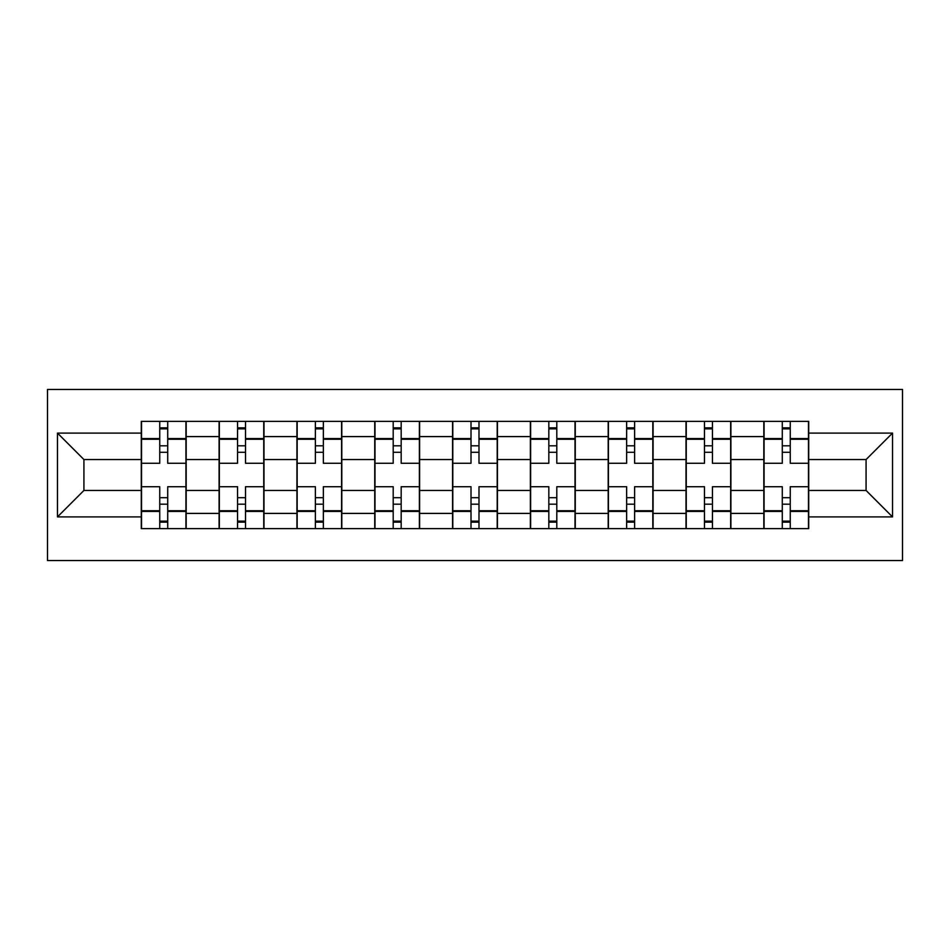 <?xml version="1.0" encoding="UTF-8"?>
<svg xmlns="http://www.w3.org/2000/svg" width="950" height="950" viewBox="0 0 950 950"><rect width="100%" height="100%" fill="white"/><g stroke="black" fill="none" stroke-linecap="round" stroke-linejoin="round"><path stroke-width="1.43" d="M47.5 560.548L902.5 560.548L902.5 389.452L47.5 389.452L47.5 560.548M219.094 528.628L219.094 436.584L186.176 436.584L186.176 528.628M186.176 436.584L186.176 421.372M219.094 436.584L219.094 421.372M263.993 421.372L263.993 528.628M296.923 528.628L296.923 421.372M341.81 421.372L341.81 528.628M374.739 528.628L374.739 421.372M419.627 421.372L419.627 528.628M452.556 528.628L452.556 421.372M497.444 421.372L497.444 528.628M530.373 528.628L530.373 421.372M575.261 421.372L575.261 528.628M608.19 528.628L608.19 421.372M653.078 421.372L653.078 528.628M686.007 528.628L686.007 421.372M730.906 421.372L730.906 528.628M763.824 528.628L763.824 421.372M763.824 490.461L730.906 490.461M686.007 490.461L653.078 490.461M608.19 490.461L575.261 490.461M530.373 490.461L497.444 490.461M452.556 490.461L419.627 490.461M374.739 490.461L341.81 490.461M296.923 490.461L263.993 490.461M219.094 490.461L186.176 490.461M763.824 459.539L730.906 459.539M686.007 459.539L653.078 459.539M608.19 459.539L575.261 459.539M530.373 459.539L497.444 459.539M452.556 459.539L419.627 459.539M374.739 459.539L341.81 459.539M296.923 459.539L263.993 459.539M219.094 459.539L186.176 459.539M83.921 490.461L141.277 490.461L141.277 459.539L83.921 459.539L83.921 490.461L57.475 516.907L57.475 433.093L141.277 433.093L141.277 459.539M808.723 459.539L808.723 490.461L866.079 490.461L866.079 459.539L808.723 459.539L808.723 421.372L141.277 421.372L141.277 433.093M808.723 433.093L892.525 433.093L892.525 516.907L808.723 516.907L808.723 490.461M141.277 490.461L141.277 528.628L808.723 528.628L808.723 516.907M141.277 516.907L57.475 516.907M167.723 521.146L159.743 521.146M159.743 428.854L167.723 428.854M245.539 521.146L237.559 521.146M237.559 428.854L245.539 428.854M323.356 521.146L315.376 521.146M315.376 428.854L323.356 428.854M401.173 521.146L393.193 521.146M393.193 428.854L401.173 428.854M478.99 521.146L471.01 521.146M471.01 428.854L478.99 428.854M556.807 521.146L548.827 521.146M548.827 428.854L556.807 428.854M634.624 521.146L626.644 521.146M626.644 428.854L634.624 428.854M712.441 521.146L704.461 521.146M704.461 428.854L712.441 428.854M790.258 521.146L782.278 521.146M782.278 428.854L790.258 428.854M57.475 433.093L83.921 459.539M866.079 490.461L892.525 516.907M866.079 459.539L892.525 433.093M185.927 528.628L185.927 463.279L167.723 463.279L167.723 421.372M159.743 421.372L159.743 463.279L141.526 463.279L141.526 421.372M185.927 463.279L185.927 421.372M141.526 528.628L141.526 486.721L159.743 486.721L159.743 528.628M167.723 528.628L167.723 486.721L185.927 486.721M159.743 452.307L167.723 452.307M141.526 486.721L141.526 463.279M167.723 497.693L159.743 497.693M167.723 522.144L159.743 522.144M159.743 504.177L167.723 504.177M167.723 445.823L159.743 445.823M159.743 427.856L167.723 427.856M263.744 528.628L263.744 463.279L245.539 463.279L245.539 421.372M237.559 421.372L237.559 463.279L219.343 463.279L219.343 421.372M263.744 463.279L263.744 421.372M219.343 528.628L219.343 486.721L237.559 486.721L237.559 528.628M245.539 528.628L245.539 486.721L263.744 486.721M237.559 452.307L245.539 452.307M219.343 486.721L219.343 463.279M245.539 497.693L237.559 497.693M245.539 522.144L237.559 522.144M237.559 504.177L245.539 504.177M245.539 445.823L237.559 445.823M237.559 427.856L245.539 427.856M341.561 528.628L341.561 463.279L323.356 463.279L323.356 421.372M315.376 421.372L315.376 463.279L297.172 463.279L297.172 421.372M341.561 463.279L341.561 421.372M297.172 528.628L297.172 486.721L315.376 486.721L315.376 528.628M323.356 528.628L323.356 486.721L341.561 486.721M315.376 452.307L323.356 452.307M297.172 486.721L297.172 463.279M323.356 497.693L315.376 497.693M323.356 522.144L315.376 522.144M315.376 504.177L323.356 504.177M323.356 445.823L315.376 445.823M315.376 427.856L323.356 427.856M419.378 528.628L419.378 463.279L401.173 463.279L401.173 421.372M393.193 421.372L393.193 463.279L374.989 463.279L374.989 421.372M419.378 463.279L419.378 421.372M374.989 528.628L374.989 486.721L393.193 486.721L393.193 528.628M401.173 528.628L401.173 486.721L419.378 486.721M393.193 452.307L401.173 452.307M374.989 486.721L374.989 463.279M401.173 497.693L393.193 497.693M401.173 522.144L393.193 522.144M393.193 504.177L401.173 504.177M401.173 445.823L393.193 445.823M393.193 427.856L401.173 427.856M497.194 528.628L497.194 463.279L478.99 463.279L478.99 421.372M471.01 421.372L471.01 463.279L452.806 463.279L452.806 421.372M497.194 463.279L497.194 421.372M452.806 528.628L452.806 486.721L471.01 486.721L471.01 528.628M478.99 528.628L478.99 486.721L497.194 486.721M471.01 452.307L478.99 452.307M452.806 486.721L452.806 463.279M478.99 497.693L471.01 497.693M478.99 522.144L471.01 522.144M471.01 504.177L478.99 504.177M478.99 445.823L471.01 445.823M471.01 427.856L478.99 427.856M575.011 528.628L575.011 463.279L556.807 463.279L556.807 421.372M548.827 421.372L548.827 463.279L530.622 463.279L530.622 421.372M575.011 463.279L575.011 421.372M530.622 528.628L530.622 486.721L548.827 486.721L548.827 528.628M556.807 528.628L556.807 486.721L575.011 486.721M548.827 452.307L556.807 452.307M530.622 486.721L530.622 463.279M556.807 497.693L548.827 497.693M556.807 522.144L548.827 522.144M548.827 504.177L556.807 504.177M556.807 445.823L548.827 445.823M548.827 427.856L556.807 427.856M652.828 528.628L652.828 463.279L634.624 463.279L634.624 421.372M626.644 421.372L626.644 463.279L608.439 463.279L608.439 421.372M652.828 463.279L652.828 421.372M608.439 528.628L608.439 486.721L626.644 486.721L626.644 528.628M634.624 528.628L634.624 486.721L652.828 486.721M626.644 452.307L634.624 452.307M608.439 486.721L608.439 463.279M634.624 497.693L626.644 497.693M634.624 522.144L626.644 522.144M626.644 504.177L634.624 504.177M634.624 445.823L626.644 445.823M626.644 427.856L634.624 427.856M730.657 528.628L730.657 463.279L712.441 463.279L712.441 421.372M704.461 421.372L704.461 463.279L686.256 463.279L686.256 421.372M730.657 463.279L730.657 421.372M686.256 528.628L686.256 486.721L704.461 486.721L704.461 528.628M712.441 528.628L712.441 486.721L730.657 486.721M704.461 452.307L712.441 452.307M686.256 486.721L686.256 463.279M712.441 497.693L704.461 497.693M712.441 522.144L704.461 522.144M704.461 504.177L712.441 504.177M712.441 445.823L704.461 445.823M704.461 427.856L712.441 427.856M808.474 528.628L808.474 463.279L790.258 463.279L790.258 421.372M782.278 421.372L782.278 463.279L764.073 463.279L764.073 421.372M808.474 463.279L808.474 421.372M764.073 528.628L764.073 486.721L782.278 486.721L782.278 528.628M790.258 528.628L790.258 486.721L808.474 486.721M782.278 452.307L790.258 452.307M764.073 486.721L764.073 463.279M790.258 497.693L782.278 497.693M790.258 522.144L782.278 522.144M782.278 504.177L790.258 504.177M790.258 445.823L782.278 445.823M782.278 427.856L790.258 427.856M686.007 436.584L653.078 436.584M608.19 436.584L575.261 436.584M530.373 436.584L497.444 436.584M452.556 436.584L419.627 436.584M374.739 436.584L341.81 436.584M296.923 436.584L263.993 436.584M763.824 436.584L730.906 436.584M686.007 513.416L653.078 513.416M608.19 513.416L575.261 513.416M530.373 513.416L497.444 513.416M452.556 513.416L419.627 513.416M374.739 513.416L341.81 513.416M296.923 513.416L263.993 513.416M219.094 513.416L186.176 513.416M763.824 513.416L730.906 513.416M185.927 438.579L167.723 438.579M159.743 438.579L141.526 438.579M159.743 439.256L141.526 439.256M159.743 510.744L141.526 510.744M159.743 511.421L141.526 511.421M185.927 511.421L167.723 511.421M185.927 439.256L167.723 439.256M185.927 510.744L167.723 510.744M263.744 438.579L245.539 438.579M237.559 438.579L219.343 438.579M237.559 439.256L219.343 439.256M237.559 510.744L219.343 510.744M237.559 511.421L219.343 511.421M263.744 511.421L245.539 511.421M263.744 439.256L245.539 439.256M263.744 510.744L245.539 510.744M341.561 438.579L323.356 438.579M315.376 438.579L297.172 438.579M315.376 439.256L297.172 439.256M315.376 510.744L297.172 510.744M315.376 511.421L297.172 511.421M341.561 511.421L323.356 511.421M341.561 439.256L323.356 439.256M341.561 510.744L323.356 510.744M419.378 438.579L401.173 438.579M393.193 438.579L374.989 438.579M393.193 439.256L374.989 439.256M393.193 510.744L374.989 510.744M393.193 511.421L374.989 511.421M419.378 511.421L401.173 511.421M419.378 439.256L401.173 439.256M419.378 510.744L401.173 510.744M497.194 438.579L478.99 438.579M471.01 438.579L452.806 438.579M471.01 439.256L452.806 439.256M471.01 510.744L452.806 510.744M471.01 511.421L452.806 511.421M497.194 511.421L478.99 511.421M497.194 439.256L478.99 439.256M497.194 510.744L478.99 510.744M575.011 438.579L556.807 438.579M548.827 438.579L530.622 438.579M548.827 439.256L530.622 439.256M548.827 510.744L530.622 510.744M548.827 511.421L530.622 511.421M575.011 511.421L556.807 511.421M575.011 439.256L556.807 439.256M575.011 510.744L556.807 510.744M652.828 438.579L634.624 438.579M626.644 438.579L608.439 438.579M626.644 439.256L608.439 439.256M626.644 510.744L608.439 510.744M626.644 511.421L608.439 511.421M652.828 511.421L634.624 511.421M652.828 439.256L634.624 439.256M652.828 510.744L634.624 510.744M730.657 438.579L712.441 438.579M704.461 438.579L686.256 438.579M704.461 439.256L686.256 439.256M704.461 510.744L686.256 510.744M704.461 511.421L686.256 511.421M730.657 511.421L712.441 511.421M730.657 439.256L712.441 439.256M730.657 510.744L712.441 510.744M808.474 438.579L790.258 438.579M782.278 438.579L764.073 438.579M782.278 439.256L764.073 439.256M782.278 510.744L764.073 510.744M782.278 511.421L764.073 511.421M808.474 511.421L790.258 511.421M808.474 439.256L790.258 439.256M808.474 510.744L790.258 510.744"/></g></svg>
